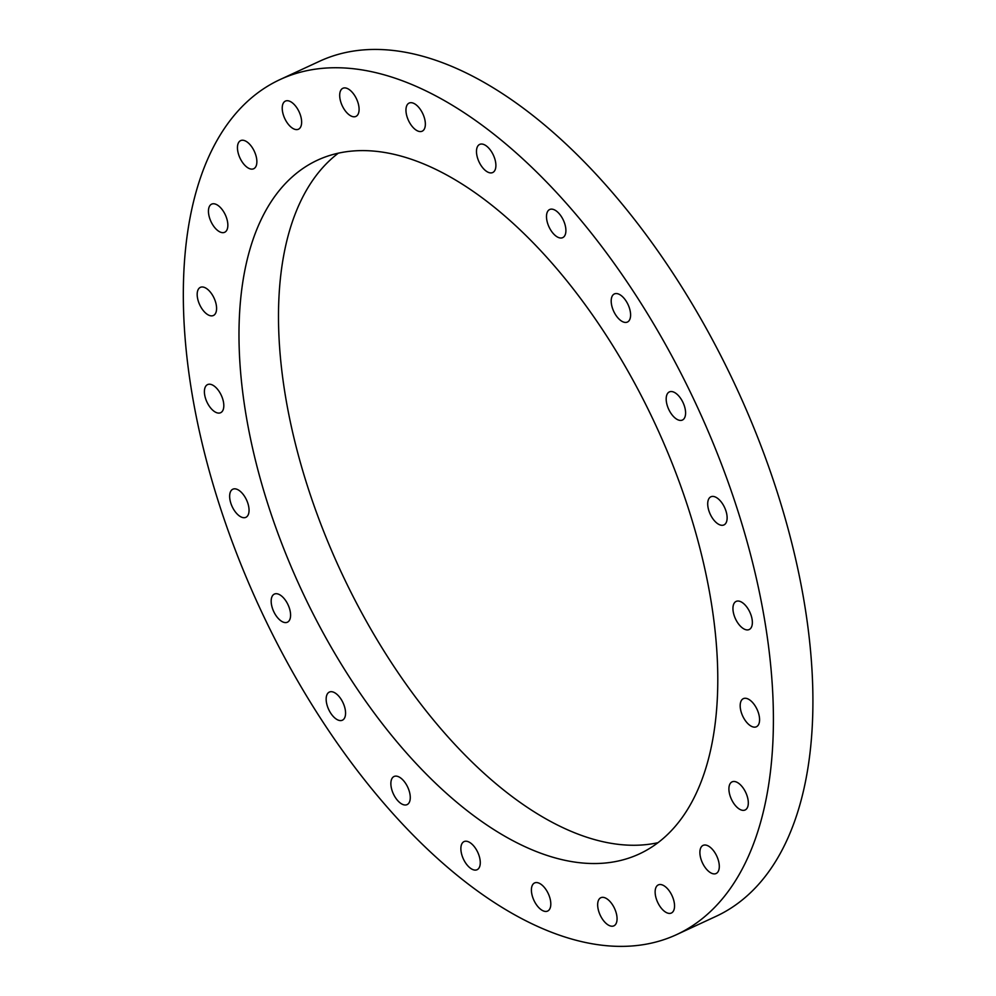 <?xml version="1.0" encoding="UTF-8"?>
<svg xmlns="http://www.w3.org/2000/svg" width="996" height="996" viewBox="0 0 996 996"><rect width="100%" height="100%" fill="white"/><g stroke="black" fill="none" stroke-linecap="round" stroke-linejoin="round"><path stroke-width="1.49" d="M723.096 525.203A15.5 7.918 65.1 0 1 709.874 513.401A15.5 7.918 65.1 0 1 710.895 496.792A15.5 7.918 65.1 0 1 724.602 507.524A15.5 7.918 65.1 0 1 723.93 524.929A15.5 7.918 65.1 0 1 723.096 525.203M746.104 629.783A15.5 7.918 65.1 0 1 734.376 616.138A15.5 7.918 65.1 0 1 736.131 601.41A15.5 7.918 65.1 0 1 749.839 612.142A15.5 7.918 65.1 0 1 749.166 629.547A15.5 7.918 65.1 0 1 746.104 629.783M750.872 726.009A15.5 7.918 65.1 0 1 741.024 711.48A15.5 7.918 65.1 0 1 743.365 698.644A15.5 7.918 65.1 0 1 757.06 709.376A15.5 7.918 65.1 0 1 756.4 726.769A15.5 7.918 65.1 0 1 750.872 726.009M737.065 807.308A15.5 7.918 65.1 0 1 729.309 792.828A15.5 7.918 65.1 0 1 732.085 781.86A15.5 7.918 65.1 0 1 745.792 792.592A15.5 7.918 65.1 0 1 745.12 809.985A15.5 7.918 65.1 0 1 737.065 807.308M705.629 868.139A15.5 7.918 65.1 0 1 703.089 845.38A15.5 7.918 65.1 0 1 716.784 856.124A15.5 7.918 65.1 0 1 716.112 873.517A15.5 7.918 65.1 0 1 705.629 868.139M658.717 904.368A15.5 7.918 65.1 0 1 658.319 884.896A15.5 7.918 65.1 0 1 672.026 895.641A15.5 7.918 65.1 0 1 671.354 913.033A15.5 7.918 65.1 0 1 658.717 904.368M599.505 913.531A15.5 7.918 65.1 0 1 600.849 897.707A15.5 7.918 65.1 0 1 614.544 908.452A15.5 7.918 65.1 0 1 613.885 925.844A15.5 7.918 65.1 0 1 599.505 913.531M532.038 894.981A15.5 7.918 65.1 0 1 534.591 882.942A15.5 7.918 65.1 0 1 548.286 893.673A15.5 7.918 65.1 0 1 547.626 911.066A15.5 7.918 65.1 0 1 532.038 894.981M460.924 849.999A15.5 7.918 65.1 0 1 464.049 841.595A15.5 7.918 65.1 0 1 477.756 852.327A15.5 7.918 65.1 0 1 477.084 869.72A15.5 7.918 65.1 0 1 467.099 864.976A15.5 7.918 65.1 0 1 460.924 849.999M390.992 781.648A15.5 7.918 65.1 0 1 394.043 776.494A15.5 7.918 65.1 0 1 407.75 787.226A15.5 7.918 65.1 0 1 407.078 804.619A15.5 7.918 65.1 0 1 395.935 798.356A15.5 7.918 65.1 0 1 390.992 781.648M327.012 694.586A15.5 7.918 65.1 0 1 329.352 692.071A15.5 7.918 65.1 0 1 343.047 702.803A15.5 7.918 65.1 0 1 342.375 720.208A15.5 7.918 65.1 0 1 330.162 712.277A15.5 7.918 65.1 0 1 327.012 694.586M273.352 594.749A15.5 7.918 65.1 0 1 274.361 594.089A15.5 7.918 65.1 0 1 288.068 604.821A15.5 7.918 65.1 0 1 287.396 622.214A15.5 7.918 65.1 0 1 274.199 612.528A15.5 7.918 65.1 0 1 273.352 594.749M233.662 488.924A15.5 7.918 65.1 0 1 246.884 500.727A15.5 7.918 65.1 0 1 245.863 517.335A15.5 7.918 65.1 0 1 232.168 506.603A15.5 7.918 65.1 0 1 232.827 489.21A15.5 7.918 65.1 0 1 233.662 488.924M210.654 384.344A15.5 7.918 65.1 0 1 222.382 397.989A15.5 7.918 65.1 0 1 220.626 412.718A15.5 7.918 65.1 0 1 206.919 401.986A15.5 7.918 65.1 0 1 207.591 384.593A15.5 7.918 65.1 0 1 210.654 384.344M205.886 288.13A15.5 7.918 65.1 0 1 215.746 302.647A15.5 7.918 65.1 0 1 213.393 315.495A15.5 7.918 65.1 0 1 199.698 304.751A15.5 7.918 65.1 0 1 200.358 287.358A15.5 7.918 65.1 0 1 205.886 288.13M219.693 206.819A15.5 7.918 65.1 0 1 227.449 221.299A15.5 7.918 65.1 0 1 224.673 232.28A15.5 7.918 65.1 0 1 210.965 221.535A15.5 7.918 65.1 0 1 211.638 204.143A15.5 7.918 65.1 0 1 219.693 206.819M251.129 145.989A15.5 7.918 65.1 0 1 253.681 168.747A15.5 7.918 65.1 0 1 239.974 158.003A15.5 7.918 65.1 0 1 240.646 140.61A15.5 7.918 65.1 0 1 251.129 145.989M298.053 109.759A15.5 7.918 65.1 0 1 298.439 129.231A15.5 7.918 65.1 0 1 284.744 118.487A15.5 7.918 65.1 0 1 285.404 101.094A15.5 7.918 65.1 0 1 298.053 109.759M357.253 100.596A15.5 7.918 65.1 0 1 355.908 116.42A15.5 7.918 65.1 0 1 342.213 105.688A15.5 7.918 65.1 0 1 342.873 88.283A15.5 7.918 65.1 0 1 357.253 100.596M424.719 119.147A15.5 7.918 65.1 0 1 422.167 131.198A15.5 7.918 65.1 0 1 408.472 120.454A15.5 7.918 65.1 0 1 409.144 103.061A15.5 7.918 65.1 0 1 424.719 119.147M495.846 164.128A15.5 7.918 65.1 0 1 492.709 172.532A15.5 7.918 65.1 0 1 479.001 161.8A15.5 7.918 65.1 0 1 479.674 144.408A15.5 7.918 65.1 0 1 489.659 149.151A15.5 7.918 65.1 0 1 495.846 164.128M565.778 232.479A15.5 7.918 65.1 0 1 562.715 237.633A15.5 7.918 65.1 0 1 549.008 226.901A15.5 7.918 65.1 0 1 549.68 209.509A15.5 7.918 65.1 0 1 560.823 215.771A15.5 7.918 65.1 0 1 565.778 232.479M629.746 319.542A15.5 7.918 65.1 0 1 627.405 322.057A15.5 7.918 65.1 0 1 613.71 311.325A15.5 7.918 65.1 0 1 614.383 293.932A15.5 7.918 65.1 0 1 626.596 301.85A15.5 7.918 65.1 0 1 629.746 319.542M683.405 419.391A15.5 7.918 65.1 0 1 682.397 420.051A15.5 7.918 65.1 0 1 668.702 409.306A15.5 7.918 65.1 0 1 669.362 391.914A15.5 7.918 65.1 0 1 682.559 401.6A15.5 7.918 65.1 0 1 683.405 419.391M280.274 79.456L319.778 61.154A471.27 240.746 65.1 0 1 720.768 355.609A471.27 240.746 65.1 0 1 746.577 896.3A471.27 240.746 65.1 0 1 715.975 916.37L676.483 934.671A471.27 240.746 -114.9 0 0 707.073 914.589A471.27 240.746 -114.9 0 0 681.264 373.911A471.27 240.746 -114.9 0 0 280.274 79.456A471.27 240.746 -114.9 0 0 259.931 608.27A471.27 240.746 -114.9 0 0 676.483 934.671M338.391 153.11A382.389 195.341 -114.9 0 0 332.315 158.09A382.389 195.341 -114.9 0 0 343.819 577.68A382.389 195.341 -114.9 0 0 657.87 842.716M292.812 176.392A382.389 195.341 65.1 0 1 317.637 160.107A382.389 195.341 65.1 0 1 655.629 424.956A382.389 195.341 65.1 0 1 639.121 854.033A382.389 195.341 65.1 0 1 313.752 615.105A382.389 195.341 65.1 0 1 292.812 176.392"/></g></svg>
